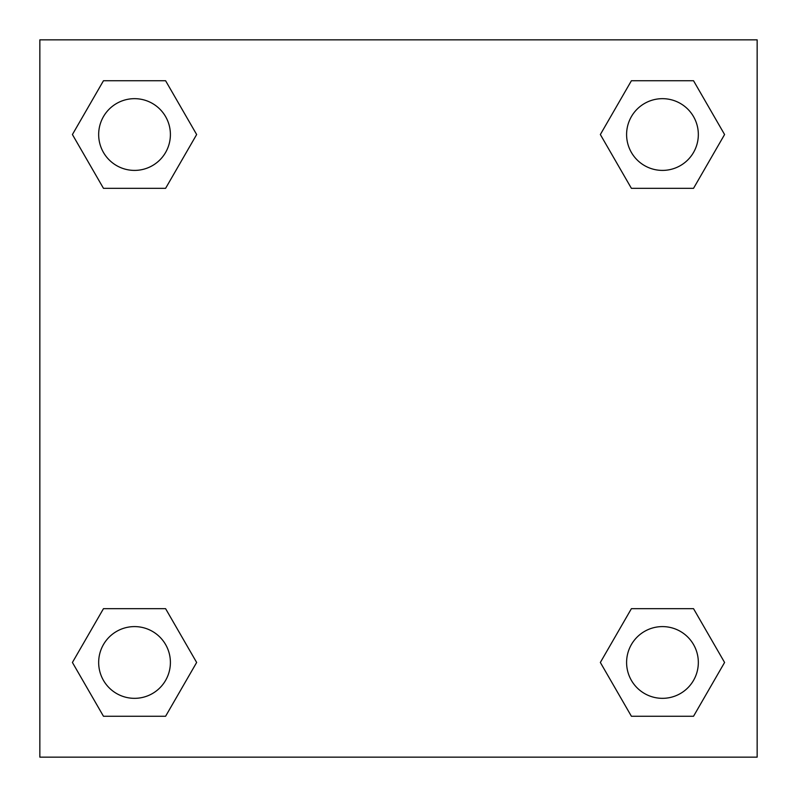 <?xml version="1.0" encoding="UTF-8"?>
<svg xmlns="http://www.w3.org/2000/svg" width="797" height="797" viewBox="0 0 797 797"><rect width="100%" height="100%" fill="white"/><g stroke="black" fill="none" stroke-linecap="round" stroke-linejoin="round"><path stroke-width="1.2" d="M693.529 188.331L631.403 188.331L693.529 188.331L724.583 134.534L693.529 188.331L631.403 188.331L600.35 134.534L631.403 80.736L600.35 134.534M103.471 80.736L165.597 80.736L103.471 80.736L165.597 80.736L196.65 134.534L165.597 188.331L103.471 188.331L165.597 188.331L103.471 188.331L72.417 134.534L103.471 80.736L72.417 134.534M103.471 608.669L165.597 608.669L103.471 608.669L72.417 662.466L103.471 608.669L165.597 608.669L196.65 662.466L165.597 716.264L103.471 716.264L165.597 716.264L103.471 716.264L72.417 662.466M659.039 608.669L631.403 608.669L659.039 608.669L631.403 608.669L600.35 662.466L631.403 608.669L693.529 608.669L631.403 608.669L693.529 608.669L724.583 662.466L693.529 716.264L631.403 716.264L693.529 716.264L631.403 716.264L600.35 662.466M757.15 39.85L39.85 39.85L39.85 757.15L757.15 757.15L757.15 39.85M631.403 80.736L693.529 80.736L631.403 80.736L693.529 80.736L724.583 134.534M698.331 662.466A35.865 35.865 0 0 0 644.534 631.403A35.865 35.865 0 0 0 644.534 693.529A35.865 35.865 0 0 0 698.331 662.466M170.399 662.466A35.865 35.865 0 0 0 116.601 631.403A35.865 35.865 0 0 0 116.601 693.529A35.865 35.865 0 0 0 170.399 662.466M698.331 134.534A35.865 35.865 0 0 0 644.534 103.471A35.865 35.865 0 0 0 644.534 165.597A35.865 35.865 0 0 0 698.331 134.534M170.399 134.534A35.865 35.865 0 0 0 116.601 103.471A35.865 35.865 0 0 0 116.601 165.597A35.865 35.865 0 0 0 170.399 134.534M137.961 608.669L165.597 608.669M659.039 188.331L631.403 188.331M165.597 188.331L137.961 188.331"/></g></svg>

